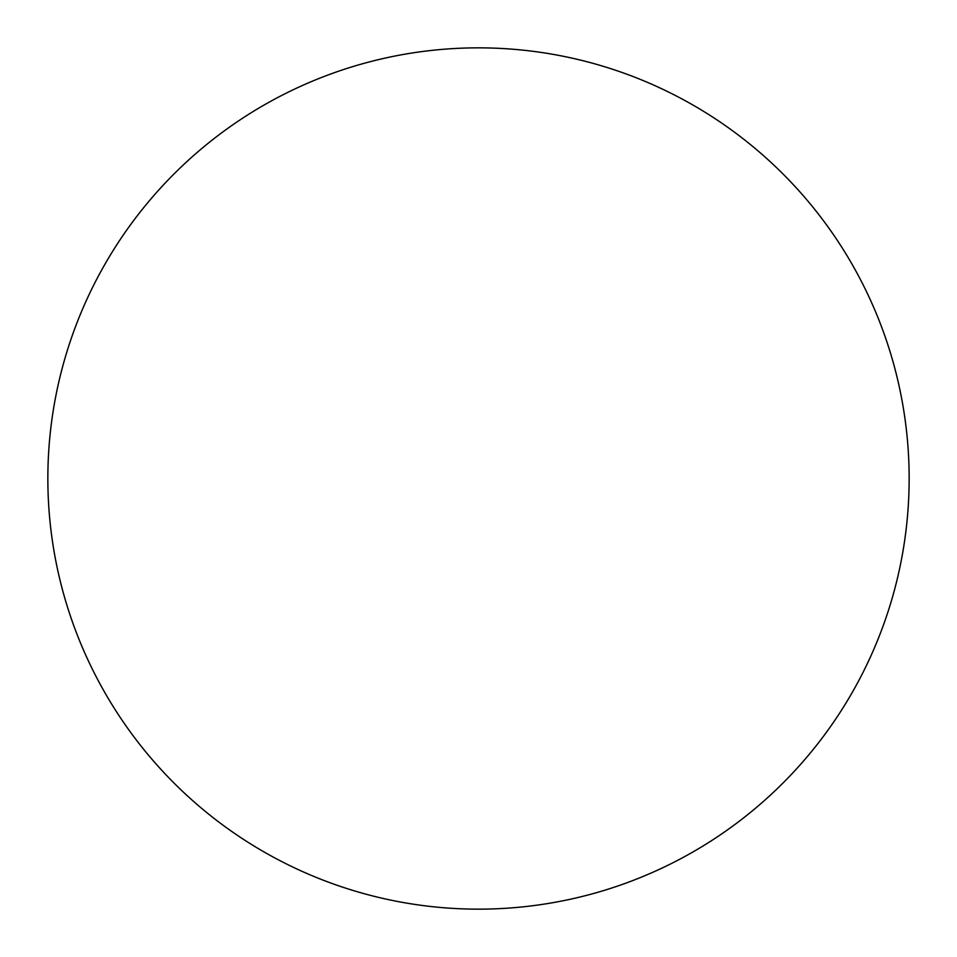 <?xml version="1.0" encoding="UTF-8"?>
<svg xmlns="http://www.w3.org/2000/svg" width="957" height="957" viewBox="0 0 957 957"><rect width="100%" height="100%" fill="white"/><g stroke="black" fill="none" stroke-linecap="round" stroke-linejoin="round"><path stroke-width="0.72" stroke-dasharray="4.79 3.59" d="M909.15 478.5A430.65 430.65 0 0 0 478.5 47.85A430.65 430.65 0 0 0 47.85 478.5A430.65 430.65 0 0 0 478.5 909.15A430.65 430.65 0 0 0 909.15 478.5"/><path stroke-width="1.44" d="M909.15 478.5A430.65 430.65 0 0 0 478.5 47.85A430.65 430.65 0 0 0 47.85 478.5A430.65 430.65 0 0 0 478.5 909.15A430.65 430.65 0 0 0 909.15 478.5"/></g></svg>
